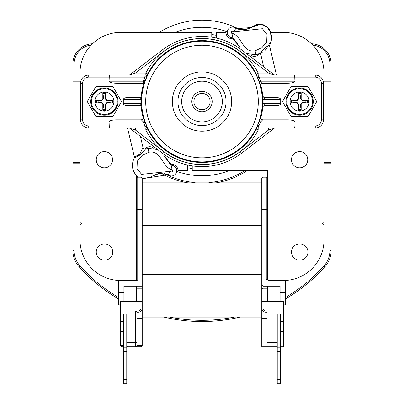 <?xml version="1.0" encoding="UTF-8"?>
<svg xmlns="http://www.w3.org/2000/svg" width="404" height="404" viewBox="0 0 404 404"><rect width="100%" height="100%" fill="white"/><g stroke="black" fill="none" stroke-linecap="round" stroke-linejoin="round"><path stroke-width="0.61" d="M208.616 321.402L195.385 321.402M285.375 298.965A165.292 165.292 0 0 0 324.872 266.807A24.402 24.402 0 0 0 331.134 250.485L331.134 64.085A20.336 20.336 0 0 0 311.54 43.763M324.013 162.549L331.134 162.549M331.134 81.209L324.013 81.209M236.709 28.674L250.536 27.613L260.726 24.235L267.281 27.235L270.584 32.401L283.345 32.401A40.673 40.673 0 0 1 324.013 73.073L324.013 221.523A2.035 2.035 0 0 1 321.983 223.558A2.035 2.035 0 0 1 324.013 225.594L324.013 239.825A40.673 40.673 0 0 1 283.345 280.497M157.272 149.359L157.671 149.566M170.438 171.291L141.597 174.351L137.001 168.599L137.294 161.171L142.087 155.434L148.914 152.217C160.832 149.97 161.964 165.842 171.003 169.569A1.222 1.222 0 0 1 172.594 170.155A1.222 1.222 0 0 1 172.064 171.766A1.222 1.222 0 0 1 170.438 171.291L168.079 174.72A5.287 5.287 0 0 0 176.386 172.69A5.287 5.287 0 0 0 171.892 165.413L163.807 155.429M164.539 156.494L170.286 164.292A6.509 6.509 0 0 1 178.002 170.685L187.36 170.685L187.36 166.62A2.439 2.439 0 0 1 187.911 165.074M277.24 379.735L280.497 379.735L280.497 383.8L277.24 383.8L277.24 313.847L283.345 313.847L283.345 301.243L263.009 301.243L261.787 302.46L261.787 178.411A1.222 1.222 0 0 1 263.009 177.194L266.261 177.194L266.261 279.28L268.7 280.497A1.222 1.222 0 0 1 267.483 279.28L267.483 170.685L192.238 170.685L192.238 166.62A2.439 2.439 0 0 0 192.117 165.862M136.517 175.664L136.517 280.497L120.655 280.497A40.673 40.673 0 0 1 79.987 239.825L79.987 225.594A2.035 2.035 0 0 1 82.017 223.558A2.035 2.035 0 0 1 79.987 221.523L79.987 73.073A40.673 40.673 0 0 1 120.655 32.401L211.762 32.401L211.762 36.471A2.439 2.439 0 0 0 211.883 37.224M135.784 174.831L134.552 173.064M133.845 171.715L133.547 171.023M153.727 146.556L152.823 147.495A6.509 6.509 0 0 0 144.703 149.121M126.765 127.977A6.509 6.509 0 0 0 127.821 129.159M246.728 53.727L246.329 53.52M232.997 33.517A1.222 1.222 0 0 1 231.406 32.931A1.222 1.222 0 0 1 231.936 31.32A1.222 1.222 0 0 1 233.562 31.8L262.403 28.735L266.994 34.486L266.701 41.92L261.913 47.647L255.086 50.869C243.168 53.116 242.036 37.244 232.997 33.517L232.108 37.673L240.193 47.657M239.461 46.591L233.714 38.794A6.509 6.509 0 0 1 225.998 32.401L216.64 32.401L216.64 36.471A2.439 2.439 0 0 1 216.089 38.011M263.549 24.811L267.423 27.371L270.584 32.401L271.22 41.031L265.307 50.187M262.312 52.202L261.146 52.823M261.095 52.848L260.631 53.075M260.545 53.116L259.626 53.53A6.509 6.509 0 0 1 251.177 55.595L250.273 56.53M277.235 75.109A6.509 6.509 0 0 0 276.179 73.927M294.652 127.977L257.919 127.977L260.686 121.877L262.651 119.847L287.481 119.847A7.454 2.035 0 0 1 294.935 121.877L294.935 125.947L315.272 125.947L294.935 125.947L294.652 127.977L315.272 127.977A8.136 8.136 0 0 0 323.407 119.847L323.407 83.239A8.136 8.136 0 0 0 315.272 75.109L257.919 75.109A2.035 2.03 90 0 1 256.106 73.993L260.939 85.8A61.009 61.009 0 0 0 260.671 84.82A61.009 61.009 0 0 1 262.721 95.637L263.378 96.95L264.746 97.475M112.524 159.701A8.136 8.136 0 0 0 100.323 152.656A8.136 8.136 0 0 0 100.323 166.746A8.136 8.136 0 0 0 112.524 159.701M104.49 243.895A8.136 8.136 0 0 1 112.721 252.025A8.136 8.136 0 0 1 104.49 260.161A8.136 8.136 0 0 1 96.253 252.025A8.136 8.136 0 0 1 104.49 243.895M299.712 243.895A8.136 8.136 0 0 1 307.949 252.025A8.136 8.136 0 0 1 299.712 260.161A8.136 8.136 0 0 1 291.476 252.025A8.136 8.136 0 0 1 299.712 243.895M307.747 159.701A8.136 8.136 0 0 0 295.546 152.656A8.136 8.136 0 0 0 295.546 166.746A8.136 8.136 0 0 0 307.747 159.701M146.081 75.109L146.935 76.295L147.894 73.998A2.035 2.03 90 0 1 146.081 75.109L88.728 75.109A8.136 8.136 0 0 0 80.593 83.239L80.593 119.847A8.136 8.136 0 0 0 88.728 127.977L146.081 127.977A2.035 2.03 -90 0 1 147.894 129.093L143.061 117.286A61.009 61.009 0 0 1 141.127 105.611A61.009 61.009 0 0 0 143.329 118.266A61.009 61.009 0 0 1 141.127 105.611A61.009 61.009 0 0 0 143.329 118.266M135.416 127.977L135.416 130.012L129.947 128.396A2.035 2.035 0 0 0 128.714 127.977A2.035 2.035 0 0 1 129.947 128.396L162.504 153.257A65.074 65.074 0 0 0 241.496 153.257L274.053 128.396L268.584 130.012L240.264 151.641A63.039 63.039 0 0 1 163.736 151.641L135.416 130.012L163.736 151.641L162.504 153.257A65.074 65.074 0 0 0 241.496 153.257L240.264 151.641M274.599 75.109L241.496 49.828A65.074 65.074 0 0 0 162.504 49.828L129.401 75.109L135.416 73.073L163.736 51.444A63.039 63.039 0 0 1 240.264 51.444L268.584 73.073L273.912 75.109M143.804 83.239A61.009 61.009 0 0 0 141.127 97.475A61.009 61.009 0 0 1 143.804 83.239A61.009 61.009 0 0 0 141.127 97.475A61.009 61.009 0 0 1 143.804 83.239L116.519 83.239A7.454 2.035 180 0 1 109.065 81.209L109.348 75.109M260.671 118.266A61.009 61.009 0 0 0 260.939 117.286A61.009 61.009 0 0 1 260.671 118.266A61.009 61.009 0 0 0 262.721 107.449L263.378 106.136L264.746 105.611M147.894 73.998L145.834 73.073L145.834 75.109A2.035 2.03 90 0 0 147.647 73.993A60.938 60.938 0 0 1 256.353 73.993L256.106 73.993M269.821 71.457L268.584 73.073L258.166 73.073L256.353 73.993A2.035 2.03 90 0 0 258.166 75.109L258.166 73.073A62.974 62.974 0 0 0 145.834 73.073L135.416 73.073L134.178 71.457M116.519 83.239L144.092 83.239L146.935 76.29L144.885 77.139L143.314 81.209L109.065 81.209M140.961 97.475L141.329 97.475L141.349 99.44L141.329 105.611L140.961 105.611A2.035 0.823 -90 0 1 140.137 103.575L123.301 103.575L123.301 99.51A5.03 2.035 180 0 1 128.331 97.475L140.961 97.475A2.035 0.823 -90 0 0 140.137 99.51L141.349 99.44M135.416 130.012L145.834 130.012L145.834 127.977A2.035 2.03 -90 0 1 147.647 129.093L147.894 129.093M260.691 117.286L260.939 117.286C260.767 118.776 261.418 119.629 262.908 119.847L262.651 119.847A2.035 2.03 90 0 1 260.691 117.286L256.353 129.093A2.035 2.03 90 0 1 258.166 127.977L258.166 130.012L268.584 130.012L268.584 127.977M262.549 107.449A2.035 2.03 -90 0 1 264.575 105.611L263.863 103.575L263.863 99.51L264.575 97.475A2.035 2.03 90 0 1 262.549 95.642L262.721 107.449M141.092 119.847C142.582 119.629 143.233 118.776 143.061 117.286M144.683 121.22L143.314 121.877L141.349 119.847A2.035 2.03 90 0 0 143.309 117.286M109.348 127.977L109.065 121.877L143.314 121.877L145.172 122.584M145.44 127.977A2.035 0.556 -90 0 1 144.885 125.947L146.935 126.795L146.081 127.977M145.834 130.012L147.647 129.093A60.938 60.938 0 0 0 256.353 129.093L258.166 130.012A62.974 62.974 0 0 1 145.834 130.012M262.908 83.239C261.418 83.456 260.767 84.31 260.939 85.8A61.009 61.009 0 0 0 260.671 84.82M294.652 75.109L294.935 81.209L260.686 81.209L262.651 83.239A2.035 2.03 -90 0 0 260.691 85.8M257.797 77.932L259.115 77.139L260.686 81.209L259.317 81.866M315.272 75.109L315.272 77.139L259.115 77.139L257.919 75.109M262.651 83.239L287.481 83.239A7.454 2.035 0 0 0 294.935 81.209M264.575 97.475L275.669 97.475A5.03 2.035 0 0 1 280.699 99.51L280.699 103.575A5.03 2.035 0 0 1 275.669 105.611L264.575 105.611M291.042 116.387L282.472 101.545L291.042 86.698L308.181 86.698L316.751 101.545L308.181 116.387L291.042 116.387M280.699 103.575L262.656 103.51M280.699 99.51L262.656 99.576M257.919 127.977A2.035 2.03 -90 0 0 256.106 129.093M294.935 125.947L259.115 125.947L257.797 125.154M294.935 121.877L260.686 121.877L259.317 121.22M275.286 127.977A2.035 2.035 0 0 0 274.053 128.396A2.035 2.035 0 0 1 275.286 127.977M141.349 119.847L116.519 119.847A7.454 2.035 180 0 0 109.065 121.877M141.349 103.646L140.137 103.575L140.137 99.51L123.301 99.51M140.961 105.611L128.331 105.611A5.03 2.035 180 0 1 123.301 103.575M145.172 80.502L143.314 81.209A2.035 0.556 -90 0 0 143.869 83.239L144.087 83.239M145.44 75.109A2.035 0.556 90 0 0 144.885 77.139L88.728 77.139L88.728 75.109A8.136 8.136 0 0 0 80.593 83.239L82.628 83.239A6.1 6.1 0 0 1 88.728 77.139M95.819 86.698L112.958 86.698L121.528 101.545L112.958 116.387L95.819 116.387L87.249 101.545L95.819 86.698M212.166 101.545A10.166 10.166 0 0 1 197.546 110.686A10.166 10.166 0 0 1 195.728 93.536A10.166 10.166 0 0 1 212.166 101.545M211.943 99.409A10.166 10.166 0 0 1 198.874 111.221A10.166 10.166 0 0 1 195.183 94.001A10.166 10.166 0 0 1 211.943 99.409M104.389 87.921A13.625 13.625 0 0 1 116.185 108.358A13.625 13.625 0 0 1 92.587 108.358A13.625 13.625 0 0 1 104.389 87.921M299.611 87.921A13.625 13.625 0 0 1 311.413 108.358A13.625 13.625 0 0 1 287.815 108.358A13.625 13.625 0 0 1 299.611 87.921M301.167 98.834A26.427 2.303 -88.9 0 0 301.167 92.829L300.642 96.086A5.555 5.555 0 0 0 298.581 96.086L298.763 98.818L296.889 100.692L290.9 99.99A8.853 8.853 0 0 0 290.9 103.096A26.427 2.303 -1.1 0 0 296.905 103.096L298.056 104.252A26.427 2.303 91.1 0 0 298.061 110.257L298.581 106.999A5.555 5.555 0 0 0 300.642 106.999L300.46 104.267L302.333 102.394L308.323 103.096A8.853 8.853 0 0 0 308.323 99.99A26.427 2.303 178.9 0 0 302.323 99.99L301.167 98.834L300.46 98.818L300.642 96.086M300.642 106.999L301.167 110.257A26.427 2.303 -91.1 0 0 301.167 104.252L302.323 103.096A26.427 2.303 1.1 0 0 308.323 103.096M298.581 96.086L298.061 92.829A26.427 2.303 88.9 0 0 298.056 98.834L296.905 99.99A26.427 2.303 -178.9 0 0 290.9 99.99M294.152 100.515A5.555 5.555 0 0 0 294.152 102.571L290.9 103.096M305.071 102.571A5.555 5.555 0 0 0 305.071 100.515L308.323 99.99M294.152 102.571L296.889 102.394L298.763 104.267L298.581 106.999M305.071 100.515L302.333 100.692L300.46 98.818M209.954 99.838A8.136 8.136 0 0 1 199.5 109.282A8.136 8.136 0 0 1 196.546 95.511A8.136 8.136 0 0 1 209.954 99.838M142.213 178.745L149.586 177.376L142.213 178.745L142.213 178.411A1.222 1.222 0 0 0 140.991 177.194A1.222 1.222 0 0 1 141.713 177.427A1.222 1.222 0 0 0 140.991 177.194L137.739 177.194L137.739 280.906L136.83 280.497L118.624 280.497L118.624 292.698L123.912 292.698L123.912 286.194L142.213 286.194L142.213 178.411L142.213 178.745L168.079 174.72M135.3 280.497L136.517 280.497M268.372 280.497L285.375 280.497L285.375 292.698L280.088 292.698L280.088 286.194L263.009 286.194L261.787 284.971L263.009 286.194L263.009 177.194A1.222 1.222 0 0 0 261.787 178.411A1.222 1.222 0 0 1 263.009 177.194M134.295 158.03L134.279 158.06C130.8 165.211 132.159 171.589 138.35 177.194M145.698 149.02L145.687 149.026C144.536 149.394 143.642 148.914 143.021 147.576L139.733 154.212C137.173 155.681 135.401 156.489 134.421 156.631A2.035 1.924 28.7 0 1 134.279 158.06L140.42 154.762L145.501 149.096M148.914 152.217L147.935 148.263L145.556 149.076A2.035 1.98 -111 0 1 142.9 147.632M141.713 177.427L140.996 177.189M167.448 174.472L159.353 173.442L150.889 176.755L157.368 173.892L160.221 173.336L168.074 174.72M134.421 156.631L134.194 158.211M171.003 169.569L171.892 165.413L170.286 164.292M157.671 149.571L147.935 148.263L145.556 149.076M154.232 148.263L152.747 148.016A67.721 67.721 0 0 1 151.879 147.081M147.935 148.263A5.287 5.287 0 0 1 150.207 147.96M276.452 75.109L269.478 45.455L269.286 45.768C271.877 41.319 272.256 36.724 270.417 31.982C269.549 26.305 259.55 21.937 254.808 25.533C247.97 29.936 241.678 30.886 235.921 28.366A5.287 5.287 0 0 0 227.614 30.396A5.287 5.287 0 0 0 232.108 37.673L233.714 38.794M255.086 50.869L256.065 54.823L260.666 53.06C261.615 50.914 266.645 45.551 269.286 45.768L269.428 45.546M263.62 66.721L260.514 53.126M233.562 31.8L235.921 28.366M246.329 53.515L256.065 54.823A5.287 5.287 0 0 1 253.793 55.126M228.639 36.012A5.287 5.287 0 0 1 227.841 34.89M228.891 28.538A5.287 5.287 0 0 1 234.517 27.512M249.768 54.823L251.253 55.07A67.721 67.721 0 0 1 252.121 56.005M235.815 28.28L244.082 29.714L248.384 28.578L254.096 25.846L259.6 24.23L260.888 24.245M79.987 162.549L72.866 162.549L72.866 81.209L79.987 81.209M72.866 162.549L72.866 250.485A24.402 24.402 0 0 0 79.128 266.807A165.292 165.292 0 0 0 118.624 298.965M159.151 32.401A81.345 81.345 0 0 1 239.895 29.568M244.849 170.685A81.345 81.345 0 0 1 209.59 182.532A2.035 2.035 0 0 0 208.621 182.886M92.46 43.763A20.336 20.336 0 0 0 72.866 64.085L72.866 81.209M163.974 317.105A165.292 165.292 0 0 0 240.026 317.105M195.379 182.886A2.035 2.035 0 0 0 194.41 182.532A81.345 81.345 0 0 1 164.105 173.518M228.997 170.685A74.225 74.225 0 0 1 176.745 171.341M175.003 32.401A74.225 74.225 0 0 1 227.255 31.749M258.873 53.843A74.225 74.225 0 0 1 259.136 54.161M192.238 168.554A67.721 67.721 0 0 1 187.36 167.66M211.762 34.532A67.721 67.721 0 0 1 216.64 35.426M142.213 182.886L261.787 182.886M137.739 346.794L135.704 346.794L136.926 345.571L136.926 312.221L138.148 312.221A4.065 4.065 0 0 0 142.213 308.156L142.213 317.105L261.787 317.105M261.787 318.322L261.787 346.794L265.852 346.794L265.852 318.322L261.787 318.322L261.787 308.156A4.065 4.065 0 0 0 265.852 312.221L267.074 312.221M142.213 286.194L142.213 301.243L120.655 301.243L120.655 313.847L127.977 313.847L127.977 342.723L135.704 342.723L135.704 310.999L136.926 312.221M142.213 345.571L136.926 345.571A1.222 1.222 0 0 1 135.704 346.794L140.991 346.794A1.222 1.222 0 0 0 142.213 345.571L142.213 316.579M140.991 301.243L140.991 308.156L142.213 308.156L142.213 301.243M261.787 302.46L261.787 308.156L263.009 308.156L263.009 301.243L261.787 302.46M285.375 292.698L285.375 304.495L284.971 304.899L285.375 304.495L284.971 304.899L283.345 304.899M120.655 304.899L119.028 304.899L119.028 292.698M123.503 345.571L120.655 345.571L121.877 346.794L123.503 346.794L121.877 346.794L120.655 345.571L120.655 313.847M136.926 342.723L135.704 342.723L135.704 346.794L126.76 346.794L127.977 346.794L126.76 345.571A1.222 1.222 0 0 0 127.977 346.794L127.977 342.723L126.76 342.723L126.76 383.8L123.503 383.8L123.503 379.735L126.76 379.735M123.503 379.735L123.503 313.847M123.503 351.465L126.76 351.465M123.503 347.198L126.76 347.198M126.76 313.847L126.76 342.723M267.074 318.322L265.852 318.322L265.852 310.999A2.848 2.848 0 0 1 263.009 308.156L263.009 288.224L261.787 289.446L263.009 288.224L267.483 288.224L267.483 301.243M267.483 286.194L267.483 288.224M266.261 177.194A1.222 1.222 0 0 1 267.483 178.411A1.222 1.222 0 0 0 266.261 177.194A1.222 1.222 0 0 1 267.483 178.411M137.739 177.194A1.222 1.222 0 0 0 136.517 178.411M120.655 331.336L123.503 331.336M280.088 301.243L280.088 292.698M118.624 304.495L119.028 304.899L118.624 304.495L118.624 292.698M123.912 301.243L123.912 292.698M277.24 346.794L265.852 346.794M283.345 313.847L283.345 346.794L280.497 346.794M280.497 379.735L280.497 313.847M277.24 351.465L280.497 351.465M277.24 347.198L280.497 347.198M142.213 288.224L136.517 288.224L136.517 301.243M136.517 286.194L136.517 288.224M120.655 321.574L123.503 321.574M267.074 310.999L265.852 310.999L267.074 310.999L267.074 346.794M283.345 321.574L280.497 321.574M283.345 331.336L280.497 331.336M105.944 98.834A26.427 2.303 -88.9 0 0 105.939 92.829L105.419 96.086A5.555 5.555 0 0 0 103.358 96.086L103.54 98.818L101.667 100.692L95.677 99.99A8.853 8.853 0 0 0 95.677 103.096A26.427 2.303 -1.1 0 0 101.677 103.096L102.833 104.252A26.427 2.303 91.1 0 0 102.833 110.257L103.358 106.999A5.555 5.555 0 0 0 105.419 106.999L105.237 104.267L107.111 102.394L113.1 103.096A8.853 8.853 0 0 0 113.1 99.99A26.427 2.303 178.9 0 0 107.095 99.99L105.944 98.834L105.237 98.818L105.419 96.086M105.419 106.999L105.939 110.257A26.427 2.303 -91.1 0 0 105.944 104.252L107.095 103.096A26.427 2.303 1.1 0 0 113.1 103.096M103.358 96.086L102.833 92.829A26.427 2.303 88.9 0 0 102.833 98.834L101.677 99.99A26.427 2.303 -178.9 0 0 95.677 99.99M95.677 103.096L101.667 102.394L103.54 104.267L103.358 106.999M113.1 99.99L109.848 100.515A5.555 5.555 0 0 1 109.848 102.571M98.93 102.571A5.555 5.555 0 0 1 98.93 100.515M109.848 100.515L107.111 100.692L105.237 98.818M82.628 119.847L80.593 119.847A8.136 8.136 0 0 0 88.728 127.977L88.728 125.947A6.1 6.1 0 0 1 82.628 119.847L82.628 83.239M240.264 51.444L241.496 49.828A65.074 65.074 0 0 0 162.504 49.828L163.736 51.444M262.231 105.565A60.363 60.363 0 0 0 174.139 47.995A60.363 60.363 0 0 0 168.978 152.071A60.363 60.363 0 0 0 262.231 105.565M315.272 77.139A6.1 6.1 0 0 1 321.372 83.239L321.372 119.847A6.1 6.1 0 0 1 315.272 125.947L315.272 127.977M143.314 121.877L144.885 125.947L88.728 125.947M323.407 119.847L321.372 119.847M323.407 83.239L321.372 83.239M258.171 105.298A56.297 56.297 0 0 1 170.665 148.313A56.297 56.297 0 0 1 177.164 51.02A56.297 56.297 0 0 1 258.171 105.298M231.654 101.545A29.654 29.654 0 0 0 187.173 75.861A29.654 29.654 0 0 0 187.173 127.225A29.654 29.654 0 0 0 231.654 101.545M226.063 101.545A24.063 24.063 0 0 0 189.966 80.704A24.063 24.063 0 0 0 189.966 122.382A24.063 24.063 0 0 0 226.063 101.545M222.336 101.545A20.336 20.336 0 0 1 191.834 119.155A20.336 20.336 0 0 1 191.834 83.931A20.336 20.336 0 0 1 222.336 101.545M299.611 88.653A12.893 12.893 0 0 0 288.446 107.989A12.893 12.893 0 0 0 310.777 107.989A12.893 12.893 0 0 0 299.611 88.653M299.611 91.996A9.55 9.55 0 0 1 309.01 99.869A9.55 9.55 0 0 1 300.733 111.024A9.55 9.55 0 0 1 290.082 102.106A9.55 9.55 0 0 1 299.611 91.996M298.061 110.257A8.853 8.853 0 0 0 301.167 110.257M301.167 92.829A8.853 8.853 0 0 0 298.061 92.829M298.107 93.667A8.019 8.019 0 0 1 301.121 93.667M291.733 103.05A8.019 8.019 0 0 1 291.733 100.035M301.121 109.418A8.019 8.019 0 0 1 298.107 109.418M307.489 100.035A8.019 8.019 0 0 1 307.489 103.05M298.056 104.252L298.763 104.267M301.167 104.252L300.46 104.267M302.323 103.096L302.333 102.394M302.323 99.99L302.333 100.692M296.905 99.99L296.889 100.692M298.056 98.834L298.763 98.818M296.905 103.096L296.889 102.394M74.089 162.549L74.089 163.772L79.987 163.772M72.866 163.772L74.089 163.772L74.089 250.485L72.866 250.485M329.911 162.549L329.911 163.772L331.134 163.772M324.013 163.772L329.911 163.772L329.911 250.485A23.185 23.185 0 0 1 323.963 265.989A164.069 164.069 0 0 1 285.375 297.551M118.624 297.551A164.069 164.069 0 0 1 80.037 265.989A23.185 23.185 0 0 1 74.089 250.485M234.31 317.105A164.069 164.069 0 0 1 169.69 317.105M216.14 182.886A82.562 82.562 0 0 0 247.122 170.685M161.13 173.281A82.562 82.562 0 0 0 187.86 182.886M74.089 81.209L74.089 79.987L72.866 79.987M79.987 79.987L74.089 79.987L74.089 64.085A19.114 19.114 0 0 1 91.153 45.081M329.911 81.209L329.911 79.987L324.013 79.987M331.134 79.987L329.911 79.987L329.911 64.085L331.134 64.085M312.848 45.081A19.114 19.114 0 0 1 329.911 64.085M209.59 182.532L209.62 182.886M74.089 64.085L72.866 64.085M329.911 250.485L331.134 250.485M323.963 265.989L324.872 266.807M80.037 265.989L79.128 266.807M194.41 182.532L194.38 182.886M136.517 209.732L140.991 209.732L140.991 177.194A1.222 1.222 0 0 1 142.213 178.411M142.213 274.397L261.787 274.397M142.213 225.594L261.787 225.594M140.991 308.156A2.848 2.848 0 0 1 138.148 310.999L138.148 346.794M138.148 310.999L135.704 310.999M140.991 286.194L140.991 209.732L142.213 209.732M261.787 209.732L267.483 209.732M263.009 288.224L263.009 286.194M267.483 279.28L266.261 279.28M137.739 280.906L118.624 280.906M142.213 318.322L136.926 318.322M284.971 292.698L284.971 304.899M277.24 342.723L267.074 342.723M104.389 88.653A12.893 12.893 0 0 0 93.223 107.989A12.893 12.893 0 0 0 115.554 107.989A12.893 12.893 0 0 0 104.389 88.653M104.389 91.996A9.55 9.55 0 0 1 113.787 99.869A9.55 9.55 0 0 1 105.51 111.024A9.55 9.55 0 0 1 94.854 102.106A9.55 9.55 0 0 1 104.389 91.996M102.833 110.257A8.853 8.853 0 0 0 105.939 110.257M105.939 92.829A8.853 8.853 0 0 0 102.833 92.829M101.677 103.096L101.667 102.394M102.833 98.834L103.54 98.818M101.677 99.99L101.667 100.692M102.833 104.252L103.54 104.267M107.095 99.99L107.111 100.692M107.095 103.096L107.111 102.394M105.944 104.252L105.237 104.267M112.267 100.035A8.019 8.019 0 0 1 112.267 103.05M105.893 109.418A8.019 8.019 0 0 1 102.879 109.418M96.511 103.05A8.019 8.019 0 0 1 96.511 100.035M102.879 93.667A8.019 8.019 0 0 1 105.893 93.667M143.021 147.576L140.38 136.365M134.34 156.863L127.548 127.977M174.806 166.559L171.846 164.186M229.194 36.527L232.154 38.9"/></g></svg>
